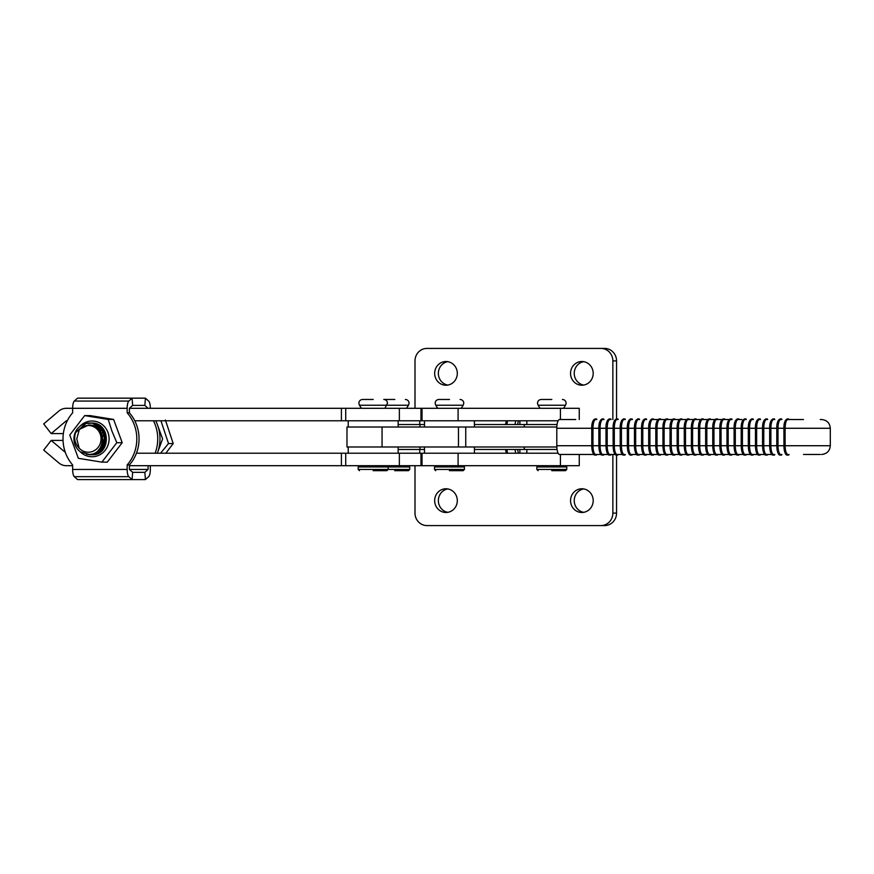 <?xml version="1.0" encoding="UTF-8"?>
<svg xmlns="http://www.w3.org/2000/svg" width="874" height="874" viewBox="0 0 874 874"><rect width="100%" height="100%" fill="white"/><g stroke="black" fill="none" stroke-linecap="round" stroke-linejoin="round"><path stroke-width="1.31" d="M449.411 470.682L463.187 470.682L449.411 470.682M449.509 399.462L438.89 399.462L449.509 399.462M526.847 453.224L526.847 449.476M445.991 361.519A11.854 11.318 -90 0 0 434.662 373.373A11.854 11.318 -90 0 0 445.991 385.226A11.854 11.318 -90 0 0 457.31 373.373A11.854 11.318 -90 0 0 445.991 361.519M447.827 361.672A11.854 11.318 -90 0 0 447.827 385.063M581.876 361.519A11.854 11.318 -90 0 0 570.547 373.373A11.854 11.318 -90 0 0 581.876 385.226A11.854 11.318 -90 0 0 593.195 373.373A11.854 11.318 -90 0 0 581.876 361.519M583.712 361.672A11.854 11.318 -90 0 0 583.712 385.063M616.552 360.896A12.476 11.919 90 0 0 604.633 348.42L600.941 348.42A12.476 11.919 90 0 1 612.86 360.896L616.552 360.896L616.552 418.908M414.997 408.3L414.997 360.896A12.476 11.919 90 0 1 426.916 348.42L600.941 348.42M519.888 424.524L519.888 420.776M612.86 419.531L612.86 360.896M419.957 427.015L419.957 424.524L398.129 424.524M419.957 424.524L424.513 424.524M474.418 424.524L524.356 424.524L524.356 427.015M557.044 424.524L524.356 424.524M445.991 488.774A11.854 11.318 -90 0 0 434.662 500.627A11.854 11.318 -90 0 0 445.991 512.481A11.854 11.318 -90 0 0 457.31 500.627A11.854 11.318 -90 0 0 445.991 488.774M447.827 488.937A11.854 11.318 -90 0 0 447.827 512.328M581.876 488.774A11.854 11.318 -90 0 0 570.547 500.627A11.854 11.318 -90 0 0 581.876 512.481A11.854 11.318 -90 0 0 593.195 500.627A11.854 11.318 -90 0 0 581.876 488.774M583.712 488.937A11.854 11.318 -90 0 0 583.712 512.328M600.941 525.58L604.633 525.58A12.476 11.919 90 0 0 616.552 513.104L612.86 513.104A12.476 11.919 90 0 1 600.941 525.58L426.916 525.58A12.476 11.919 90 0 1 414.997 513.104L414.997 465.7M519.888 453.224L519.888 449.476M612.86 513.104L612.86 454.469M616.552 455.092L616.552 513.104M524.225 446.985L524.225 449.476L557.044 449.476M524.225 449.476L474.418 449.476M424.513 449.476L419.957 449.476L419.957 446.985M398.129 449.476L419.957 449.476M398.129 453.224L398.129 446.985M348.223 453.224L348.223 446.985M422.022 420.776L458.096 420.776L458.096 408.3L420.962 408.3L420.962 420.776L422.022 420.776L422.022 408.3M558.104 420.776L458.096 420.776M579.254 419.531L579.254 408.3L458.096 408.3M820.271 454.469L803.49 454.469M803.49 419.531L787.835 419.531C786.185 420.055 785.289 422.961 785.125 428.271L785.125 445.729C785.289 451.039 786.196 453.956 787.835 454.469A0.623 0.59 90 0 1 787.245 455.092C785.464 455.212 784.349 452.098 783.912 445.729L778.013 445.729L778.013 428.271L783.912 428.271A8.729 2.709 -90 0 1 786.032 419.76M787.835 419.531L787.835 419.531A0.623 0.59 90 0 0 787.245 418.908L788.403 418.908A0.623 0.59 -90 0 1 788.993 419.531L791.352 419.531M593.872 454.24A8.729 2.709 -90 0 1 591.774 445.729L556.793 445.729A8.729 2.709 90 0 0 559.491 454.469L593.785 454.469M608.107 454.24A8.729 2.709 -90 0 1 606.01 445.729L592.965 445.729L592.965 428.271L591.753 428.271L591.774 445.729L591.753 428.271A8.729 2.709 -90 0 1 593.872 419.76M750.449 419.76A8.729 2.709 -90 0 0 748.352 428.271L748.319 428.271C748.188 423.355 749.302 420.241 751.651 418.908L752.82 418.908A0.623 0.59 -90 0 1 753.41 419.531L752.252 419.531A8.729 2.709 90 0 0 749.542 428.271L755.442 428.271A8.729 2.709 -90 0 1 757.561 419.76M757.561 454.24A8.729 2.709 -90 0 1 755.475 445.729L755.442 428.271C755.3 423.355 756.414 420.241 758.774 418.908L759.932 418.908A0.623 0.59 -90 0 1 760.522 419.531L759.364 419.531A8.729 2.709 90 0 0 756.655 428.271L762.554 428.271A8.729 2.709 -90 0 1 764.674 419.76M764.674 454.24A8.729 2.709 -90 0 1 762.587 445.729L762.554 428.271C762.423 423.355 763.526 420.241 765.886 418.908L767.055 418.908A0.623 0.59 -90 0 1 767.645 419.531L766.487 419.531A8.729 2.709 90 0 0 763.778 428.271L778.013 428.271A8.729 2.709 90 0 1 780.711 419.531L781.88 419.531A0.623 0.59 -90 0 0 781.28 418.908L780.121 418.908A0.623 0.59 90 0 1 780.711 419.531M771.797 419.76A8.729 2.709 -90 0 0 769.71 428.271L769.677 428.271C769.535 423.355 770.649 420.241 773.009 418.908L774.167 418.908A0.623 0.59 -90 0 1 774.757 419.531L773.599 419.531A8.729 2.709 90 0 0 770.89 428.271L770.89 445.729A8.729 2.709 90 0 0 773.599 454.469A0.623 0.59 90 0 1 773.009 455.092C771.229 455.212 770.114 452.098 769.677 445.729L769.71 445.729A8.729 2.709 -90 0 0 771.797 454.24M595.085 418.908L596.243 418.908A0.623 0.59 -90 0 1 596.833 419.531L595.675 419.531A0.623 0.59 -90 0 0 595.085 418.908C592.725 420.241 591.611 423.355 591.753 428.271L556.793 428.271L556.793 445.729M600.984 419.76A8.729 2.709 -90 0 0 598.898 428.271L598.865 428.271C598.734 423.355 599.837 420.241 602.197 418.908L603.355 418.908A0.623 0.59 -90 0 1 603.956 419.531L602.787 419.531A8.729 2.709 90 0 0 600.077 428.271L605.988 428.271A8.729 2.709 -90 0 1 608.107 419.76M615.22 454.24A8.729 2.709 -90 0 1 613.133 445.729L607.201 445.729L607.201 428.271L605.988 428.271L606.01 445.729L605.988 428.271C605.846 423.355 606.96 420.241 609.32 418.908L610.478 418.908A0.623 0.59 -90 0 1 611.068 419.531L609.91 419.531A8.729 2.709 90 0 0 607.201 428.271L613.1 428.271A8.729 2.709 -90 0 1 615.22 419.76M636.567 454.24A8.729 2.709 -90 0 1 634.48 445.729L614.313 445.729L614.313 428.271L613.1 428.271L613.133 445.729L613.1 428.271C612.958 423.355 614.072 420.241 616.432 418.908L617.59 418.908A0.623 0.59 -90 0 1 618.18 419.531L617.022 419.531A8.729 2.709 90 0 0 614.313 428.271L634.448 428.271A8.729 2.709 -90 0 1 636.567 419.76M622.343 419.76A8.729 2.709 -90 0 0 620.245 428.271L620.212 428.271C620.081 423.355 621.196 420.241 623.544 418.908L624.713 418.908A0.623 0.59 -90 0 1 625.303 419.531L624.145 419.531A8.729 2.709 90 0 0 621.436 428.271L621.436 445.729A8.729 2.709 90 0 0 624.145 454.469A0.623 0.59 90 0 1 623.544 455.092C621.764 455.212 620.66 452.098 620.212 445.729L620.245 445.729A8.729 2.709 -90 0 0 622.343 454.24M629.455 419.76A8.729 2.709 -90 0 0 627.368 428.271L627.335 428.271C627.193 423.355 628.308 420.241 630.667 418.908L631.826 418.908A0.623 0.59 -90 0 1 632.415 419.531L631.257 419.531A8.729 2.709 90 0 0 628.548 428.271L628.548 445.729A8.729 2.709 90 0 0 631.257 454.469A0.623 0.59 90 0 1 630.667 455.092C628.887 455.212 627.772 452.098 627.335 445.729L627.368 445.729A8.729 2.709 -90 0 0 629.455 454.24M657.925 454.24A8.729 2.709 -90 0 1 655.828 445.729L635.671 445.729A8.729 2.709 90 0 0 638.381 454.469A0.623 0.59 90 0 1 637.78 455.092C635.999 455.212 634.895 452.098 634.448 445.729L635.671 445.729L635.671 428.271L634.448 428.271L634.48 445.729L634.448 428.271C634.316 423.355 635.42 420.241 637.78 418.908L638.949 418.908A0.623 0.59 -90 0 1 639.539 419.531L638.381 419.531A8.729 2.709 90 0 0 635.671 428.271L655.806 428.271A8.729 2.709 -90 0 1 657.925 419.76M643.69 419.76A8.729 2.709 -90 0 0 641.603 428.271L641.571 428.271C641.429 423.355 642.543 420.241 644.903 418.908L646.061 418.908A0.623 0.59 -90 0 1 646.651 419.531L645.493 419.531A8.729 2.709 90 0 0 642.783 428.271L642.783 445.729A8.729 2.709 90 0 0 645.493 454.469A0.623 0.59 90 0 1 644.903 455.092C643.122 455.212 642.008 452.098 641.571 445.729L641.603 445.729A8.729 2.709 -90 0 0 643.69 454.24M650.802 419.76A8.729 2.709 -90 0 0 648.716 428.271L648.683 428.271C648.552 423.355 649.655 420.241 652.015 418.908L653.173 418.908A0.623 0.59 -90 0 1 653.774 419.531L653.96 419.531M665.038 454.24A8.729 2.709 -90 0 1 662.951 445.729L657.019 445.729L657.019 428.271L655.806 428.271L655.828 445.729L655.806 428.271C655.664 423.355 656.778 420.241 659.138 418.908L660.296 418.908A0.623 0.59 -90 0 1 660.886 419.531M664.961 419.531L659.728 419.531A8.729 2.709 90 0 0 657.019 428.271L662.918 428.271C662.787 423.355 663.89 420.241 666.25 418.908L667.408 418.908A0.623 0.59 -90 0 1 668.009 419.531M672.161 419.76A8.729 2.709 -90 0 0 670.063 428.271L670.041 428.271C669.899 423.355 671.014 420.241 673.373 418.908L674.531 418.908A0.623 0.59 -90 0 1 675.121 419.531M679.273 419.76A8.729 2.709 -90 0 0 677.186 428.271L677.153 428.271C677.011 423.355 678.126 420.241 680.485 418.908L681.644 418.908A0.623 0.59 -90 0 1 682.233 419.531L682.375 419.531M679.273 454.24A8.729 2.709 -90 0 1 677.186 445.729L678.366 445.729L678.366 428.271L684.266 428.271C684.134 423.355 685.249 420.241 687.598 418.908L688.767 418.908A0.623 0.59 -90 0 1 689.357 419.531L691.432 419.531M693.508 419.76A8.729 2.709 -90 0 0 691.421 428.271L691.389 428.271C691.247 423.355 692.361 420.241 694.721 418.908L695.879 418.908A0.623 0.59 -90 0 1 696.469 419.531L696.895 419.531M700.62 419.76A8.729 2.709 -90 0 0 698.534 428.271L698.501 428.271C698.37 423.355 699.473 420.241 701.833 418.908L703.002 418.908A0.623 0.59 -90 0 1 703.592 419.531L704.007 419.531M707.743 454.24A8.729 2.709 -90 0 1 705.657 445.729L699.724 445.729L699.724 428.271L705.624 428.271C705.482 423.355 706.596 420.241 708.956 418.908L710.114 418.908A0.623 0.59 -90 0 1 710.704 419.531L710.966 419.531M714.856 454.24A8.729 2.709 -90 0 1 712.769 445.729L706.837 445.729L706.837 428.271L712.736 428.271C712.605 423.355 713.708 420.241 716.068 418.908L717.226 418.908A0.623 0.59 -90 0 1 717.827 419.531L717.827 419.531M721.979 419.76A8.729 2.709 -90 0 0 719.881 428.271L719.859 428.271C719.717 423.355 720.832 420.241 723.191 418.908L724.349 418.908A0.623 0.59 -90 0 1 724.939 419.531M729.091 419.76A8.729 2.709 -90 0 0 727.004 428.271L726.971 428.271C726.84 423.355 727.944 420.241 730.303 418.908L731.462 418.908A0.623 0.59 -90 0 1 732.062 419.531L730.893 419.531A8.729 2.709 90 0 0 728.184 428.271L734.094 428.271A8.729 2.709 -90 0 1 736.214 419.76M736.214 454.24A8.729 2.709 -90 0 1 734.116 445.729L734.094 428.271C733.952 423.355 735.067 420.241 737.427 418.908L738.585 418.908A0.623 0.59 -90 0 1 739.175 419.531L741.676 419.531M743.326 419.76A8.729 2.709 -90 0 0 741.239 428.271L741.207 428.271C741.065 423.355 742.179 420.241 744.539 418.908L745.697 418.908A0.623 0.59 -90 0 1 746.298 419.531L745.129 419.531A8.729 2.709 90 0 0 742.419 428.271L749.542 428.271L749.542 445.729A8.729 2.709 90 0 0 752.252 454.469L757.485 454.469M750.449 454.24A8.729 2.709 -90 0 1 748.352 445.729L748.352 428.271M778.909 454.24A8.729 2.709 -90 0 1 776.822 445.729L778.013 445.729A8.729 2.709 90 0 0 780.711 454.469A0.623 0.59 90 0 1 780.121 455.092C778.341 455.212 777.226 452.098 776.789 445.729L763.778 445.729L763.778 428.271L762.554 428.271L762.554 445.729L763.778 445.729A8.729 2.709 90 0 0 766.487 454.469A0.623 0.59 90 0 1 765.886 455.092C764.105 455.212 763.002 452.098 762.554 445.729L756.655 445.729L756.655 428.271L755.442 428.271L755.475 445.729L748.352 445.729M786.032 454.24A8.729 2.709 -90 0 1 783.934 445.729L783.912 428.271L783.934 445.729L830.3 445.729L830.3 428.271C829.787 422.961 826.87 420.055 821.571 419.531L820.271 419.531M600.984 454.24A8.729 2.709 -90 0 1 598.898 445.729L598.898 428.271M650.802 454.24A8.729 2.709 -90 0 1 648.716 445.729L648.716 428.271M672.161 454.24A8.729 2.709 -90 0 1 670.063 445.729L670.063 428.271M686.396 454.24A8.729 2.709 -90 0 1 684.298 445.729L678.366 445.729A8.729 2.709 90 0 0 681.075 454.469A0.623 0.59 90 0 1 680.485 455.092C678.705 455.212 677.59 452.098 677.153 445.729L671.254 445.729L671.254 428.271L678.366 428.271A8.729 2.709 90 0 1 681.075 419.531L686.309 419.531M693.508 454.24A8.729 2.709 -90 0 1 691.421 445.729L692.601 445.729L692.601 428.271L699.724 428.271A8.729 2.709 90 0 1 702.434 419.531L701.767 419.531M700.62 454.24A8.729 2.709 -90 0 1 698.534 445.729L698.534 428.271M721.979 454.24A8.729 2.709 -90 0 1 719.881 445.729L721.072 445.729L721.072 428.271L728.184 428.271L728.184 445.729A8.729 2.709 90 0 0 730.893 454.469A0.623 0.59 90 0 1 730.303 455.092C728.523 455.212 727.408 452.098 726.971 445.729L727.004 445.729A8.729 2.709 -90 0 0 729.091 454.24M743.326 454.24A8.729 2.709 -90 0 1 741.239 445.729L741.239 428.271M776.822 445.729L776.822 428.271A8.729 2.709 -90 0 1 778.909 419.76M679.196 454.469L673.963 454.469A8.729 2.709 90 0 1 671.254 445.729L664.131 445.729L664.131 428.271L662.918 428.271L662.951 445.729L662.918 428.271A8.729 2.709 -90 0 1 665.038 419.76M707.667 454.469L702.434 454.469A8.729 2.709 90 0 1 699.724 445.729L692.601 445.729A8.729 2.709 90 0 0 695.311 454.469A0.623 0.59 90 0 1 694.721 455.092C692.94 455.212 691.826 452.098 691.389 445.729L685.489 445.729L685.489 428.271L684.266 428.271L684.298 445.729L684.266 428.271A8.729 2.709 -90 0 1 686.396 419.76M714.779 419.531L709.546 419.531A8.729 2.709 90 0 0 706.837 428.271L705.624 428.271L705.657 445.729L705.624 428.271A8.729 2.709 -90 0 1 707.743 419.76M752.252 454.469A0.623 0.59 -90 0 1 751.651 455.092C749.87 455.212 748.767 452.098 748.319 445.729L735.307 445.729L735.307 428.271L734.094 428.271L734.116 445.729L721.072 445.729A8.729 2.709 90 0 0 723.781 454.469A0.623 0.59 90 0 1 723.191 455.092C721.411 455.212 720.296 452.098 719.859 445.729L713.96 445.729L713.96 428.271L712.736 428.271L712.769 445.729L712.736 428.271A8.729 2.709 -90 0 1 714.856 419.76M769.71 428.271L769.71 445.729M620.245 428.271L620.245 445.729M627.368 428.271L627.368 445.729M641.603 428.271L641.603 445.729M677.186 428.271L677.186 445.729M691.421 428.271L691.421 445.729M719.881 428.271L719.881 445.729M727.004 428.271L727.004 445.729M657.816 419.531L658.679 419.531M679.196 419.531L672.772 419.531M700.413 419.531L699.55 419.531M721.804 419.531L716.024 419.531M741.808 419.531L736.826 419.531M723.191 418.908A0.623 0.59 90 0 1 723.781 419.531L728.96 419.531M683.413 419.531L682.561 419.531M659.706 454.469L659.728 454.469A0.623 0.59 90 0 1 659.138 455.092C657.357 455.212 656.243 452.098 655.806 445.729L657.019 445.729A8.729 2.709 90 0 0 659.728 454.469L664.961 454.469M750.362 454.469L745.129 454.469A8.729 2.709 90 0 1 742.419 445.729L742.419 428.271L735.307 428.271A8.729 2.709 90 0 1 738.017 419.531A0.623 0.59 90 0 0 737.427 418.908M657.838 454.469L652.605 454.469A8.729 2.709 90 0 1 649.906 445.729L649.906 428.271A8.729 2.709 90 0 1 652.605 419.531L657.838 419.531M608.02 454.469L602.787 454.469A8.729 2.709 90 0 1 600.077 445.729L600.077 428.271L592.965 428.271A8.729 2.709 -90 0 1 595.675 419.531M723.781 419.531A8.729 2.709 90 0 0 721.072 428.271L713.96 428.271A8.729 2.709 90 0 1 716.658 419.531A0.623 0.59 90 0 0 716.068 418.908M700.544 419.531L695.311 419.531A8.729 2.709 90 0 0 692.601 428.271L685.489 428.271A8.729 2.709 90 0 1 688.199 419.531L693.432 419.531M673.373 418.908A0.623 0.59 90 0 1 673.963 419.531A8.729 2.709 90 0 0 671.254 428.271L664.131 428.271A8.729 2.709 90 0 1 666.84 419.531L672.073 419.531M735.307 445.729A8.729 2.709 90 0 0 738.017 454.469A0.623 0.59 90 0 1 737.427 455.092C735.635 455.212 734.531 452.098 734.094 445.729L735.307 445.729M713.96 445.729A8.729 2.709 90 0 0 716.658 454.469A0.623 0.59 90 0 1 716.068 455.092C714.287 455.212 713.173 452.098 712.736 445.729L713.96 445.729M706.837 445.729A8.729 2.709 90 0 0 709.546 454.469A0.623 0.59 90 0 1 708.956 455.092C707.175 455.212 706.061 452.098 705.624 445.729L706.837 445.729M685.489 445.729A8.729 2.709 90 0 0 688.199 454.469A0.623 0.59 90 0 1 687.598 455.092C685.817 455.212 684.713 452.098 684.266 445.729L685.489 445.729M664.131 445.729A8.729 2.709 90 0 0 666.84 454.469A0.623 0.59 90 0 1 666.25 455.092C664.469 455.212 663.355 452.098 662.918 445.729L664.131 445.729M614.313 445.729A8.729 2.709 90 0 0 617.022 454.469A0.623 0.59 90 0 1 616.432 455.092C614.651 455.212 613.537 452.098 613.1 445.729L614.313 445.729M607.201 445.729A8.729 2.709 90 0 0 609.91 454.469A0.623 0.59 90 0 1 609.32 455.092C607.528 455.212 606.425 452.098 605.988 445.729L607.201 445.729M756.655 445.729A8.729 2.709 90 0 0 759.364 454.469A0.623 0.59 90 0 1 758.774 455.092C756.993 455.212 755.879 452.098 755.442 445.729L756.655 445.729M712.321 419.531L711.753 419.531M707.667 419.531L702.434 419.531A0.623 0.59 90 0 0 701.833 418.908M592.965 445.729A8.729 2.709 90 0 0 595.675 454.469A0.623 0.59 90 0 1 595.085 455.092C593.304 455.212 592.19 452.098 591.753 445.729L592.965 445.729M751.651 455.092L752.82 455.092A0.623 0.59 -90 0 0 753.41 454.469M745.129 454.469A0.623 0.59 90 0 1 744.539 455.092L745.697 455.092A0.623 0.59 -90 0 0 746.298 454.469M743.25 454.469L738.017 454.469M737.427 455.092L738.585 455.092A0.623 0.59 -90 0 0 739.175 454.469M736.126 454.469L730.893 454.469M730.303 455.092L731.462 455.092A0.623 0.59 -90 0 0 732.062 454.469M729.014 454.469L723.781 454.469M723.191 455.092L724.349 455.092A0.623 0.59 -90 0 0 724.939 454.469M721.891 454.469L716.658 454.469M716.068 455.092L717.226 455.092A0.623 0.59 -90 0 0 717.827 454.469M714.779 454.469L709.546 454.469M708.956 455.092L710.114 455.092A0.623 0.59 -90 0 0 710.704 454.469M702.434 454.469A0.623 0.59 90 0 1 701.833 455.092L703.002 455.092A0.623 0.59 -90 0 0 703.592 454.469M700.544 454.469L695.311 454.469M694.721 455.092L695.879 455.092A0.623 0.59 -90 0 0 696.469 454.469M693.432 454.469L688.199 454.469M687.598 455.092L688.767 455.092A0.623 0.59 -90 0 0 689.357 454.469M686.309 454.469L681.075 454.469M680.485 455.092L681.644 455.092A0.623 0.59 -90 0 0 682.233 454.469M673.963 454.469A0.623 0.59 90 0 1 673.373 455.092L674.531 455.092A0.623 0.59 -90 0 0 675.121 454.469M672.073 454.469L666.84 454.469M666.25 455.092L667.408 455.092A0.623 0.59 -90 0 0 668.009 454.469M659.138 455.092L660.296 455.092A0.623 0.59 -90 0 0 660.886 454.469M652.605 454.469A0.623 0.59 90 0 1 652.015 455.092L653.173 455.092A0.623 0.59 -90 0 0 653.774 454.469M650.726 454.469L645.493 454.469M644.903 455.092L646.061 455.092A0.623 0.59 -90 0 0 646.651 454.469M643.614 454.469L638.381 454.469M637.78 455.092L638.949 455.092A0.623 0.59 -90 0 0 639.539 454.469M636.49 454.469L631.257 454.469M630.667 455.092L631.826 455.092A0.623 0.59 -90 0 0 632.415 454.469M616.432 455.092L617.59 455.092A0.623 0.59 -90 0 0 618.18 454.469L624.145 454.469M623.544 455.092L624.713 455.092A0.623 0.59 -90 0 0 625.303 454.469M622.255 454.469L617.022 454.469M615.143 454.469L609.91 454.469M609.32 455.092L610.478 455.092A0.623 0.59 -90 0 0 611.068 454.469M602.787 454.469A0.623 0.59 90 0 1 602.197 455.092L603.355 455.092A0.623 0.59 -90 0 0 603.956 454.469M600.908 454.469L595.675 454.469M595.085 455.092L596.243 455.092A0.623 0.59 -90 0 0 596.833 454.469M630.078 454.469L634.917 454.469M761.276 454.469L773.599 454.469M779.532 454.469L780.711 454.469M787.245 455.092L788.403 455.092A0.623 0.59 -90 0 0 788.993 454.469M780.121 455.092L781.28 455.092A0.623 0.59 -90 0 0 781.88 454.469M773.009 455.092L774.167 455.092A0.623 0.59 -90 0 0 774.757 454.469M771.72 454.469L766.487 454.469M765.886 455.092L767.055 455.092A0.623 0.59 -90 0 0 767.645 454.469M764.597 454.469L759.364 454.469M758.774 455.092L759.932 455.092A0.623 0.59 -90 0 0 760.522 454.469M613.985 454.469L615.394 454.469M575.748 419.531L559.491 419.531A8.729 2.709 90 0 0 556.793 428.271M556.814 446.985L382.058 446.985L382.058 427.015L346.978 427.015L346.978 446.985L382.058 446.985M556.814 427.015L382.058 427.015M419.728 453.224L419.728 449.476M148.088 465.7L148.088 469.436L129.407 469.436L132.651 472.342L132.072 479.575L128.828 476.669A7.484 2.24 -90 0 1 127.167 469.436L72.64 469.436L72.64 464.946A38.675 36.905 90 0 1 63.004 438.868A38.675 36.905 90 0 1 72.64 412.801L72.64 408.3L127.167 408.3A7.484 2.24 -90 0 1 128.828 401.068L132.072 398.162L132.651 405.394L144.844 405.394L145.423 398.162L77.557 398.162L74.301 401.068A7.484 2.24 90 0 0 72.64 408.3L66.315 408.3A12.476 11.908 90 0 0 58.831 411.075L43.7 423.901L51.184 433.602L66.315 420.776L67.287 420.776M72.64 469.436A7.484 2.24 90 0 0 74.301 476.669L77.557 479.575L145.423 479.575L144.844 472.342L132.651 472.342M127.167 469.436L127.167 464.946L129.407 464.946A38.675 36.905 -90 0 0 129.407 412.801L127.167 412.801A38.675 36.905 90 0 1 127.167 464.946M127.167 412.801L127.167 408.3M129.407 412.801L129.407 408.3L132.651 405.394M129.407 469.436L129.407 464.946M216.632 465.7L219.756 465.7M204.789 465.7L202.386 465.7M159.887 465.7L162.935 465.7M72.64 465.7L66.315 465.7A12.476 11.908 90 0 1 58.831 462.925L43.7 450.099L51.184 440.398L63.026 440.398M420.962 453.224L420.962 465.7L458.096 465.7L458.096 453.224L136.41 453.224M420.962 465.7L399.363 465.7L399.363 453.224M345.722 453.224L345.722 465.7L399.363 465.7M345.722 465.7L129.407 465.7M65.321 452.382L51.184 440.398M158.325 408.3L152.513 408.3M145.335 408.3L144.734 408.3M141.085 408.3L138.168 408.3M192.083 408.3L191.22 408.3M183.584 408.3L180.164 408.3M206.067 408.3L205.281 408.3M223.657 408.3L221.45 408.3M175.663 408.3L174.789 408.3M179.978 408.3L179.388 408.3M63.343 433.602L51.184 433.602M129.407 408.3L420.962 408.3M134.76 420.776L420.962 420.776M551.756 470.682L565.533 470.682L551.756 470.682M551.844 399.462L541.225 399.462L551.844 399.462M474.418 453.224L474.418 446.985M424.513 453.224L424.513 446.985M373.122 470.682L386.898 470.682L373.122 470.682M373.209 399.462L362.59 399.462L373.209 399.462M394.72 470.682L408.497 470.682L394.72 470.682M394.808 399.462L384.189 399.462L394.808 399.462M474.418 427.015L474.418 420.776M424.513 427.015L424.513 420.776M526.847 424.524L526.847 420.776M77.229 429.014A15.841 15.12 -90 0 0 80.321 451.803L88.82 454.371C106.53 455.19 106.989 424.043 88.58 425.092L79.348 429.396A13.35 12.739 -90 0 1 88.449 425.518A13.35 12.739 90 0 1 101.056 438.999A13.35 12.739 90 0 1 88.198 452.219A13.35 12.739 90 0 1 79.163 448.144C73.929 442.539 73.285 436.159 77.229 429.014C80.55 425.026 84.614 423.027 89.443 423.027C109.458 422.339 108.922 455.988 89.935 454.72L86.45 454.24M89.935 454.72L90.328 454.72C109.326 455.988 109.862 422.339 89.847 423.027L89.443 423.027M89.487 423.027L85.86 423.529L75.481 432.685M90.273 423.038L91.005 423.027C111.031 422.339 110.495 455.988 91.497 454.72L91.06 454.709M91.497 454.72L91.901 454.72C110.9 455.988 111.435 422.339 91.409 423.027L91.115 423.027M91.06 423.027L90.481 423.049M97.047 427.867L97.964 426.971M98.227 427.102L97.287 428.042M97.954 428.621L98.97 427.506M99.221 427.648L98.172 428.839M98.828 429.505L99.942 428.129M99.702 430.565L100.881 428.872L99.363 430.128M101.122 429.079L99.931 430.871M100.565 431.854L101.799 429.746M102.837 431.286L101.657 434.061M101.821 444.669L102.782 446.843M103.613 432.969L102.531 437.35M102.586 441.403L103.613 445.27M104.203 443.555L104.203 434.695M104.399 435.503L104.399 442.757M105.262 440.922L105.186 439.939M105.186 438.333L105.328 436.825M165.383 419.99L173.205 443.555L165.82 453.224M173.205 443.555L168.507 443.555L160.947 420.776M160.543 453.224L168.507 443.555M158.03 426.501L162.619 438.89L158.03 451.246M79.348 429.396L76.77 438.868L79.163 448.144M102.913 431.439L101.515 433.723M101.723 444.932L102.881 446.701M101.592 429.527L100.062 431.068M100.455 447.532L101.406 448.428M99.855 448.438L100.696 449.072M100.204 428.315L98.686 429.353M99.286 449.192L99.997 449.618M99.538 427.845L98.019 428.686M98.762 449.793L99.33 450.066M98.904 427.462L97.385 428.129M98.336 427.146L96.795 427.67M99.123 426.785L98.303 426.851M97.855 426.916L96.26 427.299M97.549 426.785L95.801 427.004M97.637 426.818L95.485 426.818M98.522 450.055L103.307 445.98M104.825 433.69A14.345 13.689 90 0 0 101.777 428.773L104.694 433.766L104.749 443.02L104.738 435.208M103.263 432.16L101.865 430.401L95.845 427.025M100.379 447.663L103.427 442.113L100.291 430.401L97.571 428.282M93.19 425.78L102.116 430.084M103.842 432.543L104.585 434.138M79.982 426.261A17.862 17.043 90 0 1 107.95 432.422A17.862 17.043 90 0 1 101.471 453.77A17.862 17.043 90 0 1 80.179 451.694M111.927 431.068L108.212 419.433L84.68 415.598L69.756 435.044L78.354 458.315L101.876 462.138L116.81 442.703L111.927 431.068M84.68 415.598L90.077 415.598L113.609 419.433L122.207 442.703L107.273 462.138L101.876 462.138M108.212 419.433L113.609 419.433M116.81 442.703L122.207 442.703M101.777 428.773L92.371 423.267M91.453 423.18L87.684 423.464M150.328 465.7L150.328 469.436A7.484 2.24 -90 0 1 148.667 476.669L145.423 479.575M145.423 398.162L148.667 401.068A7.484 2.24 -90 0 1 150.328 408.3M157.342 453.224A38.675 36.905 -90 0 0 155.692 420.776M148.088 469.436L144.844 472.342M148.088 408.3L144.844 405.394M153.442 420.776A38.675 36.905 90 0 1 155.102 453.224M419.728 424.524L419.728 420.776M560.431 454.469L560.431 465.7L579.254 465.7L579.254 454.469M560.431 465.7L458.096 465.7M558.104 453.224L458.096 453.224M461.199 408.3L463.187 405.241L435.744 405.241L435.143 403.198C435.372 400.926 436.618 399.68 438.89 399.462M464.444 466.945L464.444 469.436L434.498 469.436L434.498 466.945L464.444 466.945L463.187 465.7M507.608 420.776A21.457 6.337 90 0 0 506.931 424.524M515.037 424.524A21.457 6.337 -90 0 1 515.715 420.776M517.605 424.524L518.391 420.776M524.225 427.015L524.225 424.524M518.391 453.224L517.605 449.476M515.715 453.224A21.457 6.337 -90 0 1 515.037 449.476M506.931 449.476A21.457 6.337 90 0 0 507.608 453.224M560.431 408.3L560.431 419.531M787.245 418.908C784.885 420.241 783.77 423.355 783.912 428.271L830.3 428.271M602.197 455.092C600.416 455.212 599.302 452.098 598.865 445.729L598.898 445.729M652.015 455.092C650.234 455.212 649.12 452.098 648.683 445.729L648.716 445.729M673.373 455.092C671.582 455.212 670.478 452.098 670.041 445.729L670.063 445.729M701.833 455.092C700.052 455.212 698.949 452.098 698.501 445.729L698.534 445.729M744.539 455.092C742.758 455.212 741.644 452.098 741.207 445.729L741.239 445.729M776.822 428.271L776.789 428.271C776.658 423.355 777.762 420.241 780.121 418.908M730.303 418.908A0.623 0.59 90 0 1 730.893 419.531M708.956 418.908A0.623 0.59 90 0 1 709.546 419.531M694.721 418.908A0.623 0.59 90 0 1 695.311 419.531M687.598 418.908A0.623 0.59 90 0 1 688.199 419.531M680.485 418.908A0.623 0.59 90 0 1 681.075 419.531M666.25 418.908A0.623 0.59 90 0 1 666.84 419.531M659.138 418.908A0.623 0.59 90 0 1 659.728 419.531M652.015 418.908A0.623 0.59 90 0 1 652.605 419.531M644.903 418.908A0.623 0.59 90 0 1 645.493 419.531M637.78 418.908A0.623 0.59 90 0 1 638.381 419.531M630.667 418.908A0.623 0.59 90 0 1 631.257 419.531M623.544 418.908A0.623 0.59 90 0 1 624.145 419.531M616.432 418.908A0.623 0.59 90 0 1 617.022 419.531M609.32 418.908A0.623 0.59 90 0 1 609.91 419.531M602.197 418.908A0.623 0.59 90 0 1 602.787 419.531M773.009 418.908A0.623 0.59 90 0 1 773.599 419.531M765.886 418.908A0.623 0.59 90 0 1 766.487 419.531M758.774 418.908A0.623 0.59 90 0 1 759.364 419.531M751.651 418.908A0.623 0.59 90 0 1 752.252 419.531M744.539 418.908A0.623 0.59 90 0 1 745.129 419.531M458.468 446.985L458.468 427.015M465.755 427.015L465.755 446.985M128.828 401.068L74.301 401.068M74.301 476.669L128.828 476.669M341.395 453.224L341.395 465.7M341.395 420.776L341.395 408.3M399.363 420.776L399.363 408.3M563.533 408.3L565.522 405.241L538.089 405.241L537.477 403.198C537.707 400.926 538.952 399.68 541.225 399.462M566.778 466.945L566.778 469.436L536.833 469.436L536.833 466.945L566.778 466.945L565.533 465.7M406.497 408.3L408.486 405.241L359.454 405.241L358.853 403.198C359.072 400.926 360.317 399.68 362.59 399.462M409.742 466.945L409.742 469.436L358.198 469.436L358.198 466.945L409.742 466.945L408.497 465.7M434.498 466.945L435.744 465.7M434.498 469.436L435.744 470.682M463.187 405.241L463.788 403.198C463.57 400.926 462.324 399.68 460.052 399.462M464.444 469.436L463.187 470.682M437.743 408.3L435.744 405.241M506.319 420.776L505.565 424.524M506.319 453.224L505.565 449.476M524.356 449.476L524.356 446.985M748.319 445.729L748.319 428.271M769.677 445.729L769.677 428.271M776.789 445.729L776.789 428.271M598.865 445.729L598.865 428.271M620.212 445.729L620.212 428.271M627.335 445.729L627.335 428.271M641.571 445.729L641.571 428.271M648.683 445.729L648.683 428.271M670.041 445.729L670.041 428.271M677.153 445.729L677.153 428.271M691.389 445.729L691.389 428.271M698.501 445.729L698.501 428.271M719.859 445.729L719.859 428.271M726.971 445.729L726.971 428.271M741.207 445.729L741.207 428.271M830.3 445.729C829.787 451.039 826.87 453.945 821.571 454.469M345.722 420.776L345.722 408.3M536.833 466.945L538.078 465.7M536.833 469.436L538.078 470.682M565.522 405.241L566.134 403.198C565.904 400.926 564.659 399.68 562.386 399.462M566.778 469.436L565.533 470.682M540.077 408.3L538.089 405.241M348.223 427.015L348.223 420.776M398.129 427.015L398.129 420.776M358.198 466.945L359.454 465.7M358.198 469.436L359.454 470.682M384.899 408.3L387.499 403.198C387.269 400.926 386.024 399.68 383.752 399.462M386.898 470.682L388.143 469.436L388.143 466.945L386.898 465.7M361.443 408.3L359.454 405.241M379.797 469.436L381.053 470.682M408.486 405.241L409.098 403.198C408.868 400.926 407.623 399.68 405.35 399.462M409.742 469.436L408.497 470.682M422.022 465.7L422.022 453.224"/></g></svg>
